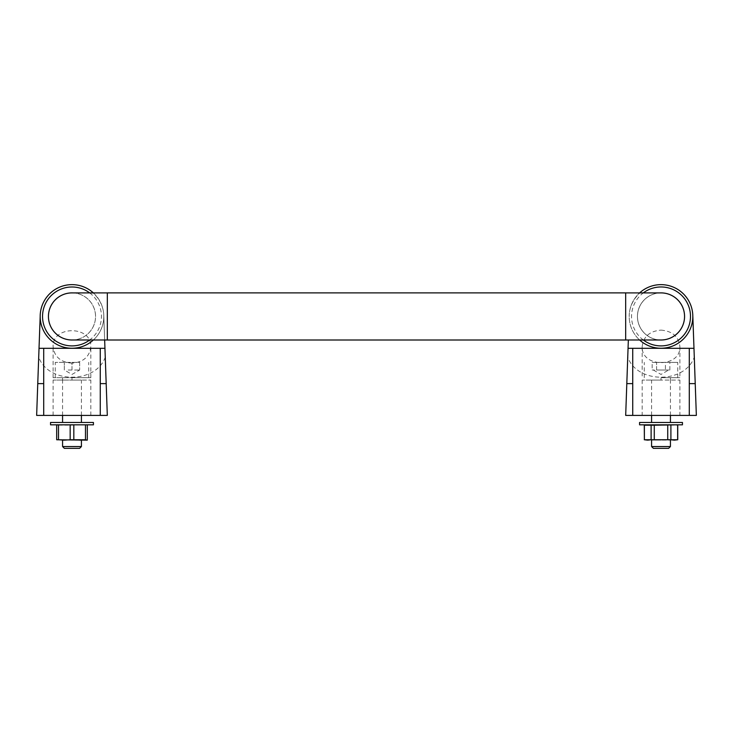 <?xml version="1.0" encoding="UTF-8"?>
<svg xmlns="http://www.w3.org/2000/svg" width="733" height="733" viewBox="0 0 733 733"><rect width="100%" height="100%" fill="white"/><g stroke="black" fill="none" stroke-linecap="round" stroke-linejoin="round"><path stroke-width="0.55" stroke-dasharray="3.67 2.75" d="M644.28 425.204L677.741 425.204M58.503 425.204L70.166 425.204L70.166 439.763L64.33 440.139L58.503 439.763L58.503 425.204L56.679 425.204L56.679 439.763L58.503 439.763M56.679 424.828L64.33 424.828L56.679 425.204M665.427 370.018L669.852 370.018L661.01 370.018L667.644 370.018L661.01 370.018L665.427 370.018L665.427 362.368L669.852 362.368L652.168 362.368L665.427 362.368L665.427 370.018M68.16 370.018L79.65 370.018L68.16 370.018M79.65 370.018L75.82 370.018L79.65 370.018L79.65 362.368L55.259 362.368L79.65 362.368L79.65 370.018L71.99 374.444L64.33 370.018L64.33 362.368L64.33 370.018M656.585 370.018L656.585 362.368L656.585 370.018L661.01 370.018L656.585 370.018M652.168 370.018L654.377 370.018L652.168 370.018L652.168 362.368M661.01 362.368L677.741 362.368L661.01 362.368M71.99 370.018L71.99 362.368L71.99 370.018M647.743 424.828L645.691 424.828L647.743 424.828M677.64 425.204L677.741 439.763M670.906 425.204L670.906 439.763L661.01 440.139L676.321 440.139M667.736 425.204L667.736 439.763M654.276 425.204L654.276 439.763L647.743 440.139L661.01 440.139L654.276 439.763M651.115 425.204L651.115 439.763M644.38 425.204L644.28 439.763M677.64 439.763L670.906 439.763M645.691 440.139L647.743 440.139L644.38 439.763M661.019 377.706L661.019 380.079L679.885 380.079L642.181 380.079L661.029 380.079L651.582 380.079L661.019 380.079L661.019 377.706L679.885 377.706L661.019 377.706M70.166 425.204L79.65 424.828L64.33 424.828L87.309 424.828M87.309 425.204L87.309 439.763L79.65 440.139L87.309 439.763M85.477 425.204L85.477 439.763M73.822 425.204L73.822 439.763L70.166 439.763M56.679 439.763L73.822 439.763M71.981 377.706L71.981 380.079L62.543 380.079L90.819 380.079L53.115 380.079L81.418 380.079L71.981 380.079L71.981 377.706L62.543 377.706L90.819 377.706L53.115 377.706L71.981 377.706M627.741 357.136L625.689 415.4L696.35 415.4L694.288 357.09C684.989 383.881 637.087 383.909 627.741 357.136L628.346 339.984M692.813 316.445C692.942 299.43 678.025 284.514 661.01 284.642C643.986 284.514 629.079 299.43 629.198 316.445A31.803 31.803 0 0 0 639.616 339.984A31.803 31.803 0 0 1 629.198 316.445A31.803 31.803 0 0 0 661.01 348.248A31.803 31.803 0 0 0 692.813 316.445L694.288 357.09M105.259 357.136C95.913 383.909 48.011 383.881 38.712 357.09L36.65 415.4L107.311 415.4L103.82 316.445A31.803 31.803 0 0 1 71.99 348.248A31.803 31.803 0 0 1 40.187 316.445L40.159 316.445C40.058 299.43 54.975 284.514 71.99 284.642C89.014 284.514 103.921 299.43 103.802 316.445L104.654 339.984M661.029 415.4L679.885 415.4L661.029 415.4M71.971 415.4L53.115 415.4L71.971 415.4M38.712 357.09L40.159 316.445M100.265 415.4L100.265 348.248L43.714 348.248L43.714 415.4M689.286 415.4L689.286 348.248L632.735 348.248L632.735 415.4M661.029 330.116C672.454 331.114 678.74 336.63 679.885 346.654C680.792 367.911 641.274 367.911 642.181 346.654C643.327 336.63 649.603 331.114 661.029 330.116M71.971 363.202C60.546 362.203 54.26 356.687 53.115 346.654C52.208 325.406 91.726 325.406 90.819 346.654C89.673 356.687 83.397 362.203 71.971 363.202M73.043 292.907A23.557 23.557 0 0 1 95.556 316.445A23.557 23.557 0 0 1 73.043 339.984M71.99 339.984A23.538 23.538 0 0 0 95.528 316.445A23.538 23.538 0 0 0 71.99 292.907M48.433 316.445A23.557 23.557 0 0 1 83.773 296.04A23.557 23.557 0 0 1 83.773 336.85A23.557 23.557 0 0 1 48.433 316.445M93.384 292.907A31.803 31.803 0 0 1 93.384 339.984A31.803 31.803 0 0 0 93.384 292.907M107.33 292.907L107.33 339.984L107.33 292.907M625.67 340.002L625.67 292.888M107.33 340.002L107.33 292.888M625.67 292.907L625.67 339.984L625.67 292.907M661.01 339.984A23.538 23.538 0 0 1 637.472 316.445A23.538 23.538 0 0 1 661.01 292.907M659.957 339.984A23.557 23.557 0 0 1 637.444 316.445A23.557 23.557 0 0 1 659.957 292.907M637.444 316.445A23.557 23.557 0 0 1 672.793 296.04A23.557 23.557 0 0 1 672.793 336.85A23.557 23.557 0 0 1 637.444 316.445M629.198 316.445A31.803 31.803 0 0 1 639.616 292.907A31.803 31.803 0 0 0 629.198 316.445M71.99 377.678L88.72 377.678L71.99 377.678M50.55 422.465L93.43 422.465M50.55 424.828L93.43 424.828M62.571 440.139L81.418 440.139M79.65 440.139L64.339 440.139M62.571 446.553L81.418 446.553M64.376 448.358L79.604 448.358M639.57 422.465L682.45 422.465M661.01 377.678L677.741 377.678L661.01 377.678M639.57 424.828L682.45 424.828M661.01 440.139L651.582 440.139L661.01 440.139M653.396 448.358L668.624 448.358M651.582 446.553L670.429 446.553M669.852 370.018L669.852 362.368M89.692 292.907A29.448 29.448 0 0 1 89.692 339.984M643.308 339.984A29.448 29.448 0 0 1 643.308 292.907M670.457 377.706L670.457 380.079M62.543 380.079L62.543 377.706M90.819 415.4L90.819 380.079M53.115 415.4L53.115 380.079M90.819 377.706L90.819 346.654M53.115 377.706L53.115 346.654M642.181 380.079L642.181 415.4M679.885 380.079L679.885 415.4M642.181 346.654L642.181 377.706M679.885 346.654L679.885 377.706M88.72 377.678L88.72 362.368M55.259 377.678L55.259 362.368M81.418 415.4L81.418 380.079M62.571 415.4L62.571 377.678M670.429 415.4L670.429 377.678M651.582 415.4L651.582 380.079M677.741 377.678L677.741 362.368M644.28 377.678L644.28 362.368M653.35 370.018L661.01 374.444L668.67 370.018"/><path stroke-width="1.1" d="M651.115 425.204L644.38 425.204L644.38 439.763L647.743 440.139L651.115 439.763L651.115 425.204L654.276 425.204L654.276 439.763L651.115 439.763M676.321 424.828L654.276 425.204M670.906 425.204L670.906 439.763L674.268 440.139L677.64 439.763L677.64 425.204M87.309 424.828L56.679 424.828M58.503 425.204L58.503 439.763L64.33 440.139L70.166 439.763L70.166 425.204M644.38 425.204L645.691 424.828M667.736 425.204L667.736 439.763L670.906 439.763M654.276 439.763L677.64 439.763M644.38 439.763L644.28 425.204M667.736 439.763L644.28 439.763M56.679 425.204L56.679 439.763L58.503 439.763M73.822 425.204L73.822 439.763L70.166 439.763M85.477 425.204L85.477 439.763L87.309 440.139L56.679 439.763M87.309 425.204L87.309 439.763M73.822 439.763L85.477 439.763M628.346 339.984L628.053 348.303L693.977 348.303L692.841 316.445M104.654 339.984L104.947 348.303L39.023 348.303L40.187 316.445A31.803 31.803 0 0 1 93.384 292.907A31.803 31.803 0 0 0 40.187 316.445A31.803 31.803 0 0 0 93.384 339.984A31.803 31.803 0 0 1 40.187 316.445M693.977 348.303L696.35 415.4L625.689 415.4L628.053 348.303M43.714 348.303L43.714 383.616L37.759 383.616L36.65 415.4L107.311 415.4L106.184 383.616L100.265 383.616L100.265 415.4M104.947 348.303L106.184 383.616M37.759 383.616L39.023 348.303M100.265 348.303L100.265 383.616M43.714 383.616L43.714 415.4M689.286 348.303L689.286 415.4M632.735 348.303L632.735 415.4M73.043 339.984A23.557 23.557 0 0 1 48.433 316.445A23.557 23.557 0 0 1 73.043 292.907M107.33 292.907L71.99 292.907A23.538 23.538 0 0 0 48.451 316.445A23.538 23.538 0 0 0 71.99 339.984L107.33 339.984M625.67 292.888L625.67 340.002L107.33 340.002L107.33 292.888L625.67 292.888M625.67 292.907L661.01 292.907A23.538 23.538 0 0 1 684.549 316.445A23.538 23.538 0 0 1 661.01 339.984L625.67 339.984M659.957 292.907A23.557 23.557 0 0 1 684.567 316.445A23.557 23.557 0 0 1 659.957 339.984M639.616 292.907A31.803 31.803 0 0 1 683.852 294.318A31.803 31.803 0 0 1 683.852 338.573A31.803 31.803 0 0 1 639.616 339.984A31.803 31.803 0 0 0 683.852 338.573A31.803 31.803 0 0 0 683.852 294.318A31.803 31.803 0 0 0 639.616 292.907M632.735 383.616L626.816 383.616M695.241 383.616L689.286 383.616M93.43 422.465L50.55 422.465L50.55 424.828L93.43 424.828L93.43 422.465M81.418 446.553L62.571 446.553L64.376 448.358L79.604 448.358L81.418 446.553L81.418 440.139L79.65 440.139M64.339 440.139L62.571 440.139L62.571 446.553M682.45 422.465L639.57 422.465L639.57 424.828L682.45 424.828L682.45 422.465M651.582 446.553L670.429 446.553L668.624 448.358L653.396 448.358L651.582 446.553L651.582 440.139M89.692 339.984A29.448 29.448 0 0 1 42.541 316.445A29.448 29.448 0 0 1 89.692 292.907M643.308 292.907A29.448 29.448 0 0 1 682.79 336.273A29.448 29.448 0 0 1 643.308 339.984M677.741 439.763L677.741 425.204M81.418 422.465L81.418 415.4M62.571 422.465L62.571 415.4M670.429 422.465L670.429 415.4M651.582 422.465L651.582 415.4M670.429 446.553L670.429 440.139"/></g></svg>
